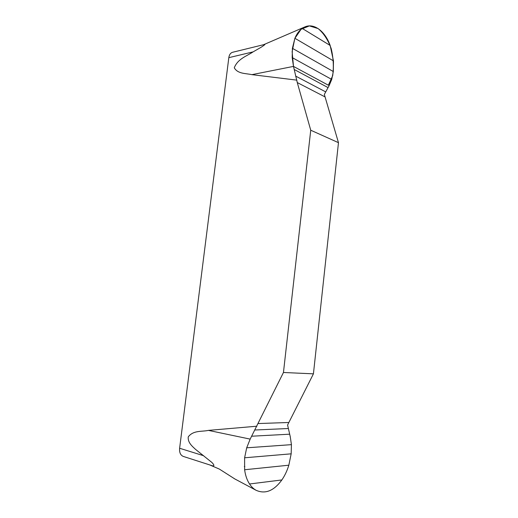 <?xml version="1.0" encoding="UTF-8"?>
<svg xmlns="http://www.w3.org/2000/svg" width="518" height="518" viewBox="0 0 518 518"><rect width="100%" height="100%" fill="white"/><g stroke="black" fill="none" stroke-linecap="round" stroke-linejoin="round"><path stroke-width="0.78" d="M281.876 479.94L249.534 483.987C251.411 486.816 253.613 488.921 256.132 490.306C265.274 494.353 273.854 490.896 281.876 479.94C284.835 475.602 287.16 470.687 288.837 465.196L291.174 453.826L291.427 444.658L290.274 436.797L287.587 425.025L313.429 373.841L338.474 142.677L324.346 94.444L329.124 85.625L331.727 79.442L333.32 71.542L333.469 60.897L330.16 45.461C325.097 31.203 313.94 22.675 304.649 27.014L302.188 28.419L330.16 45.461M249.534 483.987C247.008 480.121 245.37 475.375 244.625 469.748L244.613 457.789L246.697 447.805L250.168 439.115L283.456 372.487L310.735 130.219L297.274 82.563L293.486 66.401L292.184 57.589L292.398 48.31L294.891 38.28C296.723 33.877 299.158 30.594 302.188 28.419M256.863 426.21L208.404 430.387C201.865 431.857 193.441 430.076 188.254 436.868C187.607 442.676 192.45 446.438 195.513 449.346L211.804 462.386C215.87 466.504 212.956 466.142 211.344 465.442L183.314 456.429C180.51 455.251 179.28 452.525 179.623 448.258L228.82 57.666C229.28 54.694 230.542 52.901 232.595 52.279L264.478 44.483C266.252 43.816 262.399 46.562 260.062 47.87L253.088 51.878C246.931 56.08 237.82 58.663 234.272 67.787C237.781 74.003 245.636 73.265 251.89 74.65L296.833 80.135M244.852 466.576L244.328 466.446M209.771 464.937L219.354 469.081L234.835 478.956M304.584 27.04L263.714 44.658M313.429 373.841L283.456 372.487M310.735 130.219L338.474 142.677M292.184 57.589L331.727 79.442M291.427 444.658L246.697 447.805M293.486 66.401L328.36 85.217L332.673 75.732C333.877 66.926 333.391 57.886 331.209 48.614C328.036 39.912 323.685 33.236 318.143 28.587L309.375 25.9L301.055 29.299L294.833 38.423L292.133 51.625L293.486 66.401L251.89 74.65M253.088 51.878L228.82 57.666M179.623 448.258L203.632 455.73M208.404 430.387L250.168 439.115M297.274 82.563L324.805 96.782M295.616 76.075L325.531 91.796M294.166 69.464L327.998 87.568M292.398 48.31L333.32 71.542M294.891 38.28L333.469 60.897M291.174 453.826L244.613 457.789M288.837 465.196L244.625 469.748M288.617 422.494L257.932 423.556M288.131 428.528L254.655 430.011M289.601 434.194L251.599 436.221M234.395 478.723L255.95 490.209"/></g></svg>
